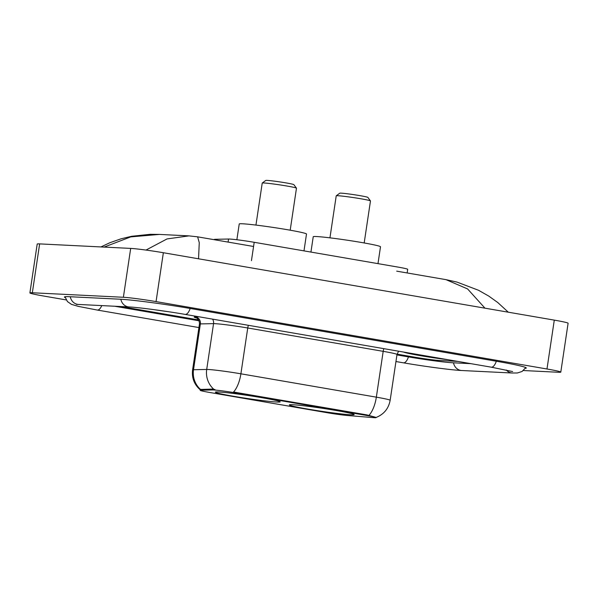 <?xml version="1.0" encoding="UTF-8"?>
<svg xmlns="http://www.w3.org/2000/svg" width="598" height="598" viewBox="0 0 598 598"><rect width="100%" height="100%" fill="white"/><g stroke="black" fill="none" stroke-linecap="round" stroke-linejoin="round"><path stroke-width="0.9" d="M292.579 404.726A32.77 1.547 -171.5 0 0 289.342 404.913A32.77 1.547 -171.5 0 0 314.406 410.183A32.77 1.547 -171.5 0 0 350.936 414.788A32.77 1.547 -171.5 0 0 354.173 414.601A32.77 1.547 -171.5 0 0 329.109 409.331A32.77 1.547 -171.5 0 0 292.579 404.726M218.576 391.967A32.77 1.547 -171.5 0 0 215.347 392.153A32.77 1.547 -171.5 0 0 240.411 397.423A32.77 1.547 -171.5 0 0 276.941 402.028A32.77 1.547 -171.5 0 0 280.17 401.841A32.77 1.547 -171.5 0 0 255.107 396.579A32.77 1.547 -171.5 0 0 218.576 391.967M214.286 239.708L214.331 239.447A18.553 0.875 8.5 0 1 215.018 239.312L228.548 239.028A18.553 0.875 8.5 0 1 229.684 239.051A18.553 0.875 8.5 0 1 254.195 242.295L397.326 266.97A18.553 0.875 8.5 0 1 407.687 269.317L407.148 272.957M213.688 389.978A16.699 0.785 -171.5 0 0 212.664 389.956L200.823 390.21A16.699 0.785 -171.5 0 0 200.203 390.33A16.699 0.785 -171.5 0 0 209.524 392.438L326.979 412.687A16.699 0.785 -171.5 0 0 347.558 415.505L372.988 417.598A16.699 0.785 -171.5 0 0 376.112 417.606A16.699 0.785 -171.5 0 0 366.783 415.49L235.739 392.901A16.699 0.785 -171.5 0 0 213.688 389.978M397.065 354.143L415.139 357.26A18.553 0.875 -171.5 0 0 439.642 360.497L457.754 361.394L439.38 360.489A18.553 0.875 -171.5 0 1 414.87 357.245L397.057 354.173M121.028 306.55L198.558 319.923M396.937 354.906L408.748 356.939A33.391 1.57 -171.5 0 0 452.858 362.777L470.97 363.674M114.637 306.236L199.014 320.782M523.392 370.536L558.36 372.262A24.735 1.166 -171.5 0 0 560.797 372.12A24.735 1.166 -171.5 0 0 546.983 368.996L156.056 301.601A24.735 1.166 -171.5 0 0 123.382 297.273L32.337 292.766A24.735 1.166 -171.5 0 0 29.9 292.908A24.735 1.166 -171.5 0 0 43.714 296.04L66.228 299.919M560.797 372.12L568.1 323.249A24.735 1.166 -171.5 0 0 554.286 320.124L163.359 252.73A24.735 1.166 -171.5 0 0 130.685 248.409L39.64 243.894A24.735 1.166 -171.5 0 0 37.203 244.036L29.9 292.908M525.328 368.338A53.177 2.504 -171.5 0 0 526.3 368.017A53.177 2.504 -171.5 0 0 496.602 361.289L190.463 308.516A53.177 2.504 -171.5 0 0 120.22 299.217L69.637 296.713A53.177 2.504 -171.5 0 0 64.397 297.019A53.177 2.504 -171.5 0 0 65.227 297.61M484.971 308.172L467.591 288.939L445.996 279.655L456.977 282.084L478.527 290.277L488.798 296.107L497.775 302.536L508.285 312.193M253.567 246.481L197.624 236.838L199.261 242.661L198.543 258.725M145.987 250.069L167.029 238.931L188.998 235.881L159.307 234.416L130.745 236.89L104.119 247.094M188.998 235.881L197.632 236.838M153.664 309.6A29.99 1.413 -171.5 0 0 169.04 311.797M403.628 352.065A29.99 1.413 -171.5 0 0 448.014 359.719M200.472 390.008C194.283 384.708 191.652 378.011 192.593 369.9A24.735 1.166 8.5 0 1 193.513 369.728L206.706 369.452A24.735 1.166 8.5 0 1 208.224 369.482A24.735 1.166 8.5 0 1 240.897 373.81A21.64 9.276 99.8 0 1 233.534 392.026L366.873 414.892L375.439 417.232M368.981 415.378A21.64 9.276 -80.2 0 0 376.344 397.162L240.897 373.81L247.744 327.988A24.735 1.166 -171.5 0 0 215.071 323.668A24.735 1.166 -171.5 0 0 213.553 323.63L200.36 323.914L193.513 369.728A21.64 20.84 88.8 0 0 200.494 389.44L212.798 389.074L214.988 389.567M120.759 306.542L198.581 319.96M154.366 309.697A29.683 1.398 -171.5 0 0 168.307 311.685M415.73 354.151A20.16 0.949 -171.5 0 0 435.912 357.634M403.956 352.125A29.683 1.398 -171.5 0 0 447.685 359.66M290.194 230.2L296.473 188.191A17.312 0.815 -171.5 0 0 296.459 188.153L293.857 184.647A14.225 0.673 -171.5 0 0 282.667 182.345A14.225 0.673 -171.5 0 0 267.142 180.394A14.225 0.673 -171.5 0 0 265.759 180.447L262.245 183.04A17.312 0.815 -171.5 0 0 262.223 183.078L255.944 225.087M296.459 188.153A17.312 0.815 -171.5 0 0 282.832 185.35A17.312 0.815 -171.5 0 0 263.927 182.973A17.312 0.815 -171.5 0 0 262.245 183.04M303.986 250.883L306.497 234.035A34.011 1.6 -171.5 0 0 280.492 228.563A34.011 1.6 -171.5 0 0 242.579 223.787A34.011 1.6 -171.5 0 0 239.23 223.981L236.868 239.746M364.189 242.96L370.468 200.95A17.312 0.815 -171.5 0 0 370.461 200.913L367.86 197.407A14.225 0.673 -171.5 0 0 356.67 195.098A14.225 0.673 -171.5 0 0 341.137 193.154A14.225 0.673 -171.5 0 0 339.761 193.206L336.248 195.8A17.312 0.815 -171.5 0 0 336.226 195.83L329.947 237.84M370.461 200.913A17.312 0.815 -171.5 0 0 356.834 198.102A17.312 0.815 -171.5 0 0 337.93 195.733A17.312 0.815 -171.5 0 0 336.248 195.8M377.981 263.636L380.5 246.795A34.011 1.6 -171.5 0 0 354.487 241.323A34.011 1.6 -171.5 0 0 316.581 236.546A34.011 1.6 -171.5 0 0 313.232 236.741L310.938 252.079M228.092 242.093L228.548 239.028M212.664 389.956L212.798 389.074M200.823 390.21L200.958 389.32M366.783 415.49L366.873 414.892M235.739 392.901L235.829 392.303M251.452 260.646L254.195 242.295M214.944 239.82L215.018 239.312M496.303 361.237A9.897 4.238 99.8 0 1 491.205 367.165L512.635 371.567M525.784 367.568L522.076 371.47L517.405 372.98L512.307 373.017A9.897 8.925 -87.2 0 1 506.312 370.013M512.307 373.017L461.723 370.513A9.897 8.925 -87.2 0 1 453.486 362.807M461.723 370.513C451.46 370.057 424.117 366.41 403.358 362.814A9.897 4.238 -80.2 0 0 408.449 356.886M198.917 327.569L97.22 310.041A9.897 4.238 -80.2 0 0 101.765 305.6M70.265 296.743A9.897 8.925 92.8 0 0 78.51 304.449L129.086 306.953C137.63 307.297 165.153 310.908 185.074 314.391L491.205 367.165M120.848 299.247A9.897 8.925 92.8 0 0 129.086 306.953M190.164 308.463A9.897 4.238 99.8 0 1 185.074 314.391M554.286 320.124L546.983 368.996M39.64 243.894L32.337 292.766M130.685 248.409L123.382 297.273M163.359 252.73L156.056 301.601M383.864 348.656A6.182 2.646 -80.2 0 0 383.191 351.34L247.744 327.988A6.182 2.646 -80.2 0 1 248.417 325.305M397.005 354.472A24.735 1.166 -171.5 0 0 383.191 351.34L376.344 397.162A24.735 1.166 8.5 0 1 390.158 400.286L397.005 354.472L398.589 351.198M213.785 389.246A21.64 20.84 88.8 0 1 206.706 369.452L213.553 323.63A6.182 5.958 -91.2 0 0 212.537 319.123M196.525 317.972A30.917 1.458 8.5 0 1 195.389 316.843L198.895 316.768M195.389 316.843A6.182 5.958 -91.2 0 1 200.36 323.914A24.735 1.166 -171.5 0 0 199.44 324.086C199.71 318.727 195.262 317.276 196.159 317.8M200.203 390.33L200.352 389.313M376.112 417.606L376.135 417.441C383.938 414.294 388.61 408.576 390.158 400.286M403.358 362.814L395.951 361.536M65.018 296.735L67.425 301.556L71.454 304.367L78.465 306.408L97.22 310.041M76.424 304.404L78.51 304.449M396.706 271.156L445.973 279.647M159.277 234.409L150.195 234.311L131.642 236.285L121.058 238.811L109.935 242.706L100.935 246.929M192.593 369.9L199.44 324.086"/></g></svg>
